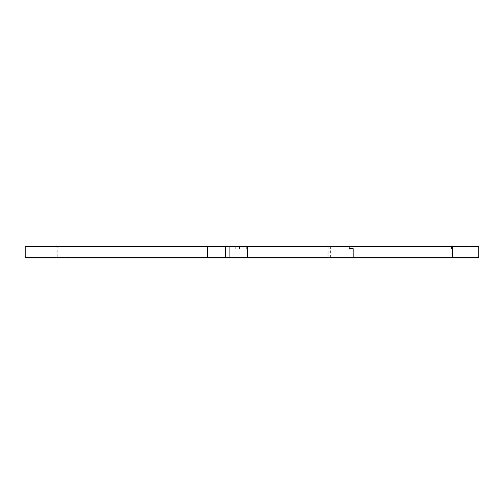 <?xml version="1.0" encoding="UTF-8"?>
<svg xmlns="http://www.w3.org/2000/svg" width="504" height="504" viewBox="0 0 504 504"><rect width="100%" height="100%" fill="white"/><g stroke="black" fill="none" stroke-linecap="round" stroke-linejoin="round"><path stroke-width="0.38" stroke-dasharray="2.52 1.89" d="M56.958 246.236L69.048 246.236L69.048 257.764L69.048 246.236L57.809 246.236L350.973 246.236L350.973 248.541L353.348 248.541L349.335 248.541L349.335 246.236L56.958 246.236L56.958 257.764L328.778 257.764L328.778 246.236M350.973 248.541L349.335 248.541M328.778 257.764L353.348 257.764L353.348 248.541L353.348 257.764L57.809 257.764L57.809 246.236M25.2 246.236L478.8 246.236L478.8 257.764L452.485 257.764L452.485 246.236M25.2 257.764L452.485 257.764M56.958 257.764L57.809 257.764M350.973 246.236L209.84 246.236L467.964 246.236L467.964 248.541L467.964 246.236L209.84 246.236L209.84 248.541L209.84 246.236L349.335 246.236M330.662 246.236L330.662 257.764M247.596 257.764L247.596 246.236M229.125 257.764L229.125 246.236M225.622 257.764L225.622 246.236M235.803 248.541L235.803 246.236L235.803 248.541M239.312 248.541L239.312 246.236L239.312 248.541M246.651 248.541L246.651 246.236L246.651 248.541M451.54 248.541L451.54 246.236L451.54 248.541M207.327 257.764L207.327 246.236"/><path stroke-width="0.76" d="M207.327 257.764L478.8 257.764L478.8 246.236L25.2 246.236L25.2 257.764L207.327 257.764L207.327 246.236M452.485 257.764L452.485 246.236M247.596 257.764L247.596 246.236M229.125 257.764L229.125 246.236M225.622 257.764L225.622 246.236"/></g></svg>
